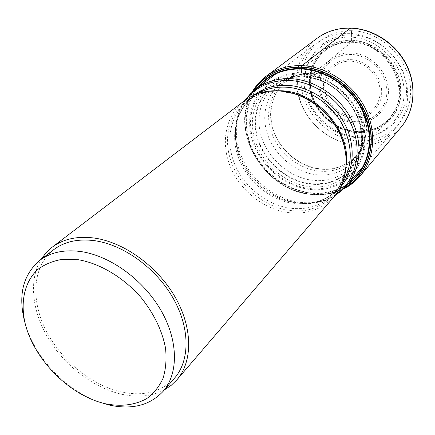 <?xml version="1.0" encoding="UTF-8"?>
<svg xmlns="http://www.w3.org/2000/svg" width="435" height="435" viewBox="0 0 435 435"><rect width="100%" height="100%" fill="white"/><g stroke="black" fill="none" stroke-linecap="round" stroke-linejoin="round"><path stroke-width="0.33" stroke-dasharray="2.17 1.63" d="M301.346 70.307L301.738 75.973L302.89 76.924L314.075 72.803L351.197 42.331L351.572 41.591C327.12 40.792 308.328 61.743 310.318 85.249C311.971 108.755 333.128 130 356.521 131.582C379.918 133.507 400.695 114.432 399.738 89.779C399.151 65.141 376.003 42.021 351.572 41.591L351.605 34.876C379.434 35.268 405.877 61.672 406.453 89.74C407.443 117.825 383.697 139.341 357.206 137.079C330.714 135.209 306.833 111.229 304.892 84.613C302.564 58.007 323.749 34.071 351.605 34.876L351.388 30.711L350.382 28.03M316.104 104.617C305.256 84.836 309.502 58.573 330.953 46.866C337.125 43.669 343.873 42.157 351.197 42.331C385.187 41.814 411.26 86.299 393.283 112.926L389.064 118.684C380.31 128.02 369.331 132.322 356.124 131.593C348.718 131.027 341.703 128.787 335.075 124.878M330.953 46.866L324.961 50.743C309.53 62.629 305.859 86.01 315.647 104.28M315.908 104.781C320.383 113.035 326.609 119.641 334.597 124.584M301.368 73.227C333.031 74.244 363.932 105.172 365.177 137.204C366.895 169.264 340.328 192.852 310.383 189.475C280.434 186.55 252.974 158.895 249.978 128.738C246.542 98.582 269.678 71.731 301.368 73.227M253.844 90.643C227.608 128.26 263.409 190.96 311.145 194.135C323.493 195.348 334.814 193.091 345.102 187.365M344.727 187.757C334.531 193.276 323.363 195.435 311.21 194.238C263.615 191.052 227.728 128.82 253.431 90.997M354.335 144.23C371.207 145.252 385.149 139.684 396.16 127.509C409.085 112.393 411.532 88.408 401.369 68.17C391.217 47.942 369.435 33.816 348.092 33.316C336.086 33.158 325.576 36.431 316.566 43.147C298.763 56.653 292.945 81.981 301.406 103.878C309.851 125.802 331.519 142.435 354.335 144.23M350.224 37.133C322.873 36.312 302.048 59.791 304.348 85.945C306.262 112.105 329.757 135.698 355.792 137.542C381.827 139.771 405.121 118.624 404.115 91.045C403.517 63.488 377.547 37.546 350.224 37.133M334.39 196.283C322.71 209.039 307.708 214.52 289.389 212.737C264.507 209.893 240.441 191.041 230.403 166.871C220.349 142.724 225.537 115.204 244.323 100.817M164.354 389.912C152.13 396.28 138.047 397.764 122.11 394.355C94.009 388.14 65.337 366.33 48.622 338.99C32 311.645 28.416 280.064 41.14 259.32M174.631 378.015C161.581 391.924 143.936 396.611 121.697 392.071C91.366 385.421 60.53 359.87 45.49 329.425C30.466 299.019 32.864 265.828 53.608 249.75M25.284 323.972C34.963 357.565 65.913 390.369 98.886 401.983M351.54 41.738C327.147 40.939 308.399 61.841 310.383 85.293C312.031 108.745 333.139 129.934 356.477 131.511C379.82 133.431 400.543 114.4 399.586 89.811C398.998 65.239 375.911 42.173 351.54 41.738M314.075 72.803C303.271 72.455 293.929 75.342 286.051 81.454C271.315 93.123 266.987 114.84 274.741 133.746C282.484 152.674 301.395 167.149 320.997 168.943C335.167 169.998 346.885 165.599 356.151 155.746C367.831 141.13 369.358 123.964 360.724 104.242C351.801 86.38 332.693 73.597 314.075 72.803M324.961 50.743L286.051 81.454C291.765 76.968 298.453 74.222 306.109 73.205L313.891 72.901C344.123 73.183 372.012 107.521 365.547 136.198C361.844 157.497 342.002 171.401 320.834 169.161C297.246 167.078 275.279 146.421 271.293 122.708C267.063 99.022 282.244 76.179 306.109 73.205L303.325 73.814C279.526 77.484 264.85 100.751 269.417 124.546C273.762 148.378 295.909 168.981 319.627 171.102C340.676 173.331 360.49 159.911 364.78 138.944L365.547 136.198C364.09 143.789 360.958 150.303 356.151 155.746L389.064 118.684M312.52 73.319L303.325 73.814L298.486 75.07C274.686 79.784 260.69 103.775 265.796 127.857C270.69 151.984 293.223 172.613 317.267 174.816C338.24 177.05 358.108 164.261 363.241 143.708L364.78 138.944C372.333 109.663 343.77 73.586 312.52 73.319M309.834 74.233C342.791 74.472 372.523 113.426 363.241 143.708L360.767 150.336C354.672 170.525 334.629 182.667 313.608 180.4C289.03 178.067 265.899 157.252 260.315 132.637C254.546 108.059 267.813 83.101 291.716 77.153L287.796 78.501C263.817 85.097 250.919 110.588 257.052 135.454C263.006 160.363 286.486 181.308 311.384 183.722C334.558 185.022 350.496 175.174 359.196 154.175L360.767 150.336C372.229 118.777 340.931 76.027 305.685 75.804L291.716 77.153L298.486 75.07L309.834 74.233M303.168 76.843C339.691 77.06 371.86 121.93 359.196 154.175L361.621 140.396C361.077 167.828 337.201 187.219 311.145 184.108C283.674 181.498 258.385 156.263 255.41 128.591C252.055 100.931 272.848 76.12 301.694 76.881L302.89 76.924C333.678 77.425 363.611 109.799 361.621 140.396C361.257 120.664 354.378 108.658 344.971 97.723C334.923 87.413 323.955 79.197 302.874 76.924L301.694 76.881C294.103 77.136 289.471 77.675 287.796 78.501L295.316 77.077L303.168 76.843M301.738 75.973C331.867 76.99 361.224 106.379 362.458 136.856C364.138 167.366 338.892 189.921 310.318 186.745C281.744 183.994 255.508 157.573 252.686 128.798C249.445 100.017 271.576 74.499 301.738 75.973M301.482 74.135C270.293 72.645 247.488 99.06 250.859 128.76C253.801 158.465 280.858 185.718 310.356 188.589C339.855 191.895 365.987 168.644 364.28 137.096C363.04 105.574 332.644 75.152 301.482 74.135M258.455 87.054C244.247 104.188 242.839 130.386 253.882 152.266C264.969 174.147 287.589 190.356 310.922 192.797C325.217 194.151 337.892 190.873 348.952 182.966M347.668 184.478C336.837 191.601 324.613 194.51 310.987 193.205C287.85 190.775 265.383 174.924 254.045 153.365C242.763 131.805 243.486 105.808 256.873 88.251M266.209 76.217C245.846 91.48 239.783 120.696 250.033 146.198C260.271 171.738 285.539 191.514 311.922 194.271C331.562 195.984 347.663 189.845 360.218 175.86M400.972 127.33C389.281 140.407 374.443 146.394 356.466 145.29C332.313 143.381 309.448 125.758 300.601 102.551C291.738 79.377 298.029 52.575 317.023 38.356M351.388 30.711C321.313 29.912 298.589 55.8 301.15 84.417C303.293 113.035 328.931 138.787 357.423 140.858C385.916 143.349 411.608 120.267 410.602 89.936C410.047 59.628 381.435 31.059 351.388 30.711M351.578 40.27C326.457 39.465 307.186 61.003 309.247 85.124C310.949 109.25 332.65 131.033 356.656 132.67C380.663 134.66 402.022 115.101 401.059 89.773C400.466 64.462 376.677 40.694 351.578 40.27M351.572 40.711C376.454 41.135 400.031 64.69 400.619 89.773C401.581 114.878 380.418 134.279 356.613 132.305C332.808 130.69 311.291 109.087 309.6 85.168C307.567 61.248 326.674 39.906 351.572 40.711M346.999 185.261C335.037 198.425 319.698 204.145 300.982 202.433C275.665 199.676 251.294 180.612 241.262 156.067C231.224 131.549 236.754 103.535 256.057 88.87M335.657 194.739C325.059 201.699 313.064 204.499 299.661 203.145L290.901 201.574L282.282 198.784C261.147 189.687 246.65 174.321 238.793 152.696C232.573 132.784 234.954 115.096 245.933 99.642M340.556 187.126C329.235 199.404 314.766 204.733 297.138 203.101L288.715 201.59L280.423 198.909C260.087 190.144 246.134 175.354 238.565 154.539C231.349 130.168 236.433 110.381 253.817 95.194M354.982 122.904C373.273 124.323 389.26 109.326 388.411 90.246C387.841 71.177 370.011 53.353 351.094 52.901C332.166 52.167 317.376 68.3 318.855 86.69C320.062 105.069 336.69 121.756 354.982 122.904M351.067 54.457C332.905 53.739 318.692 69.203 320.1 86.859C321.253 104.514 337.234 120.549 354.797 121.642C372.365 122.991 387.683 108.576 386.851 90.273C386.296 71.992 369.206 54.908 351.067 54.457M350.577 59.622C366.33 60.057 381.136 74.869 381.664 90.741C382.43 106.624 369.163 119.228 353.845 118.081C338.533 117.162 324.564 103.144 323.591 87.75C322.389 72.346 334.814 58.953 350.577 59.622M353.66 116.803C339.077 115.938 325.766 102.584 324.847 87.924C323.711 73.254 335.554 60.53 350.55 61.177C365.525 61.607 379.597 75.679 380.114 90.774C380.848 105.879 368.244 117.885 353.66 116.803M342.323 183.325L338.773 188.012C327.582 200.171 313.254 205.445 295.789 203.825C271.984 201.215 248.978 183.276 239.413 160.178C229.843 137.107 234.867 110.773 252.827 96.923L257.716 93.65M346.325 164.811C345.221 175.658 341.404 184.897 334.874 192.526C323.618 204.749 309.198 210.023 291.608 208.349C267.628 205.663 244.421 187.539 234.737 164.256C225.047 141 230.039 114.476 248.097 100.556C256.09 94.477 265.54 91.203 276.432 90.736M344.08 145.507C354.525 183.168 325.124 215.586 290.346 210.458C259.673 207.114 231.322 178.529 227.907 147.612C224.052 116.689 247.401 89.344 279.906 91.171L295.572 94.096M393.283 112.926C390.342 117.771 386.552 121.762 381.925 124.899C379.179 127.352 366.526 132.68 356.33 131.441C348.729 130.848 341.54 128.504 334.771 124.399M334.265 124.084C326.707 119.277 320.747 112.964 316.386 105.139M252.115 92.171C228.424 131.011 264.534 191.259 311.612 194.467C323.009 195.592 333.629 193.765 343.476 189.002M363.377 166.023L396.16 127.509M344.786 148.34C348.005 166.088 344.705 180.819 334.874 192.526L338.773 188.012C328.028 199.73 314.075 204.765 296.915 203.118L286.263 200.943L280.423 198.909L282.282 198.784L290.993 201.574L299.878 203.129C312.711 204.396 324.428 201.862 335.026 195.527M292.788 93.226L280.504 91.209C267.84 90.649 257.036 93.764 248.097 100.556L252.827 96.923C236.194 111.349 231.436 130.554 238.565 154.539L238.793 152.696C232.774 133.453 234.878 115.966 245.112 100.224M276.214 73.64L316.566 43.147"/><path stroke-width="0.65" d="M315.647 104.28L315.908 104.781M334.597 124.584L335.075 124.878M350.382 28.03L302.021 65.641L301.335 67.267C280.428 67.072 264.6 74.858 253.844 90.643M301.346 70.307L301.335 67.267C329.099 68.284 357.646 90.029 367.303 117.95C377.096 145.856 366.955 175.066 345.102 187.365M253.431 90.997C264.17 74.847 280.156 66.859 301.379 67.039C329.338 68.056 358.065 90.05 367.64 118.195C377.357 146.323 366.884 175.631 344.727 187.757M41.14 259.32L46.028 252.822L52.021 247.319L244.323 100.817C253.937 93.596 265.383 90.262 278.656 90.812C302.124 92.024 326.652 108.424 338.457 131.174C350.278 153.925 348.207 180.275 334.39 196.283L176.963 379.75L171.124 385.405L164.354 389.912M52.021 247.319C63.064 239.022 77.033 235.917 93.922 238.005C123.823 242.018 157.399 266.16 175.109 297.04C192.863 327.925 192.846 361.425 176.963 379.75M39.612 260.494L53.608 249.75C64.353 241.632 77.947 238.603 94.4 240.658C123.388 244.59 155.877 268.014 172.989 297.931C190.149 327.854 190.09 360.3 174.631 378.015L163.092 391.369C178.633 373.573 178.475 340.692 160.868 310.209C143.311 279.743 110.191 255.736 80.812 251.55C64.135 249.353 50.4 252.333 39.612 260.494C22.462 275.36 17.688 296.518 25.284 323.972M98.886 401.983L109.62 405.126C132.148 409.917 149.972 405.333 163.092 391.369M78.344 259.733L62.765 259.255C53.13 260.826 44.789 264.241 37.747 269.493C24.958 281.347 20.461 300.558 24.692 321.487C32.859 358.587 69.263 395.676 105.645 403.81C121.316 406.817 135.019 405.077 146.753 398.585C153.767 393.414 159.199 386.655 163.049 378.319C165.844 369.206 166.67 359.141 165.528 348.12C162.206 330.79 154.186 314.081 141.462 297.986C123.872 277.666 100.262 263.496 78.344 259.733M348.952 182.966C367.847 169.106 374.91 140.978 364.443 115.21C354.068 89.436 327.289 69.997 301.341 68.991C283.413 68.659 269.118 74.679 258.455 87.054M256.873 88.251C267.607 74.766 282.429 68.17 301.335 68.469C327.876 69.475 355.226 89.664 365.373 116.145C375.622 142.615 367.553 171.118 347.668 184.478M343.476 189.002C349.941 185.783 355.525 181.4 360.218 175.86C374.725 158.683 376.982 130.924 364.666 107.184C352.372 83.455 326.701 66.609 302.021 65.641C288.28 65.239 276.345 68.768 266.209 76.217C260.402 80.584 255.704 85.902 252.115 92.171M266.209 76.217L317.023 38.356C326.467 31.412 337.451 28.009 349.979 28.144C372.463 28.618 395.453 43.424 406.208 64.717C416.975 86.01 414.49 111.311 400.972 127.33L360.218 175.86M245.112 100.224L250.13 94.129L256.057 88.87C265.834 81.584 277.41 78.18 290.797 78.653C314.592 79.741 339.392 96.184 351.284 119.157C363.192 142.136 361.023 168.878 346.999 185.261L363.377 166.023M245.933 99.642C256.411 86.462 270.929 80.078 289.487 80.486C315.549 81.633 342.503 101.611 352.622 127.672C362.839 153.729 355.101 181.7 335.657 194.739M253.817 95.194C263.18 88.109 274.322 84.814 287.231 85.309C309.938 86.424 333.585 102.214 344.879 124.176C356.189 146.138 354.041 171.624 340.556 187.126M257.716 93.65C266.046 88.87 275.442 86.706 285.904 87.169C307.273 88.261 329.578 102.388 341.301 122.594C352.894 144.811 353.231 165.05 342.323 183.325M276.432 90.736L281.396 90.784C316.609 91.497 350.719 130.495 346.325 164.811M295.572 94.096C318.382 101.137 338.37 122.327 344.08 145.507M334.771 124.399L334.265 124.084M316.386 105.139L316.104 104.617M317.023 38.356C326.576 31.336 337.652 27.894 350.24 28.025C372.8 28.487 395.698 43.244 406.404 64.5C417.121 85.755 414.615 111.148 400.972 127.33M335.026 195.527L341.404 190.873L346.999 185.261M256.057 88.87L276.214 73.64M292.788 93.226C317.501 99.501 339.952 123.301 344.786 148.34"/></g></svg>
